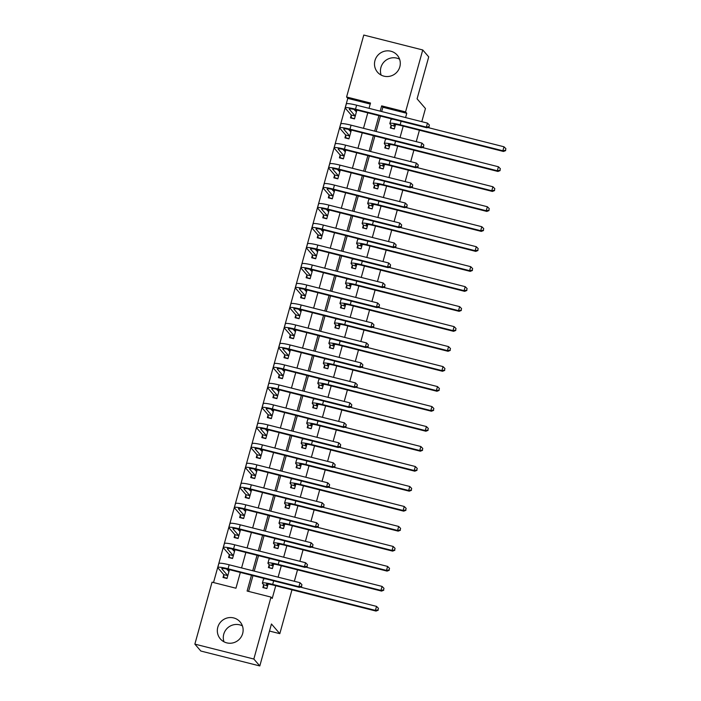 <?xml version="1.0" encoding="UTF-8"?>
<svg xmlns="http://www.w3.org/2000/svg" width="701" height="701" viewBox="0 0 701 701"><rect width="100%" height="100%" fill="white"/><g stroke="black" fill="none" stroke-linecap="round" stroke-linejoin="round"><path stroke-width="1.05" d="M381.16 75.103A13.039 12.723 139.2 0 1 399.579 59.191M399.824 66.832A13.039 12.723 139.2 0 1 377.524 72.212A13.039 12.723 139.2 0 1 384.639 51.199A13.039 12.723 139.2 0 1 399.824 66.832M224.005 641.809A13.039 12.723 139.2 0 1 242.423 625.897M242.66 633.538A13.039 12.723 139.2 0 1 220.359 638.918A13.039 12.723 139.2 0 1 227.475 617.905A13.039 12.723 139.2 0 1 242.66 633.538M291.975 589.813L279.813 633.669L271.453 623.986L259.808 665.95L200.836 651.036L194.86 644.123L212.044 582.172L235.948 588.218L240.329 572.428M370.224 104.055L347.784 98.377L213.516 582.549M347.784 98.377L346.592 96.992L363.775 35.05L422.747 49.964L405.572 111.915L381.659 105.869L380.196 111.152M223.75 574.873L223.023 577.475L227.01 578.483L229.446 569.676M229.288 554.885L228.561 557.497L232.548 558.504L234.993 549.698M234.826 534.907L234.108 537.509L238.095 538.517L240.531 529.719M240.373 514.92L239.646 517.531L243.633 518.538L246.077 509.732M245.911 494.941L245.192 497.544L249.17 498.56L251.615 489.754M251.457 474.954L250.73 477.565L254.717 478.573L257.162 469.766M256.995 454.975L256.277 457.587L260.255 458.594L262.7 449.788M262.542 434.988L261.815 437.599L265.802 438.607L268.238 429.801M268.08 415.01L267.353 417.621L271.34 418.628L273.784 409.822M273.618 395.031L272.899 397.633L276.886 398.641L279.322 389.835M279.164 375.044L278.437 377.655L282.424 378.663L284.869 369.856M284.702 355.065L283.984 357.668L287.971 358.675L290.407 349.869M290.249 335.078L289.522 337.689L293.509 338.697L295.953 329.891M295.787 315.1L295.068 317.702L299.047 318.71L301.491 309.903M301.334 295.112L300.606 297.723L304.593 298.731L307.029 289.925M306.872 275.134L306.144 277.736L310.131 278.744L312.576 269.938M312.409 255.146L311.691 257.758L315.678 258.765L318.114 249.959M317.956 235.168L317.229 237.77L321.216 238.778L323.66 229.981M323.494 215.181L322.775 217.792L326.762 218.8L329.198 209.993M329.041 195.202L328.313 197.805L332.3 198.812L334.745 190.015M334.579 175.215L333.86 177.826L337.838 178.834L340.283 170.028M340.125 155.236L339.398 157.848L343.385 158.855L345.821 150.049M345.663 135.249L344.936 137.86L348.923 138.868L351.367 130.062M351.201 115.271L350.482 117.882L354.469 118.89L356.905 110.083M251.484 575.258L247.111 591.039L271.015 597.094L272.216 598.47L275.756 585.712M278.122 577.177L281.294 565.733M283.66 557.19L286.832 545.746M289.206 537.211L292.378 525.768M294.744 517.224L297.916 505.78M300.291 497.246L303.463 485.802M305.829 477.258L309.001 465.815M311.375 457.28L314.547 445.836M316.913 437.293L320.085 425.849M322.451 417.314L325.623 405.87M327.998 397.327L331.17 385.892M333.536 377.348L336.708 365.904M339.082 357.361L342.254 345.926M344.62 337.383L347.792 325.939M350.167 317.395L353.339 305.96M355.705 297.417L358.877 285.973M361.243 277.438L364.424 265.994M366.789 257.451L369.962 246.007M372.327 237.473L375.499 226.029M377.874 217.485L381.046 206.041M383.412 197.507L386.584 186.063M388.959 177.519L392.131 166.076M394.497 157.541L397.669 146.097M400.034 137.554L403.215 126.11M405.581 117.575L406.764 113.299L382.851 107.244L381.668 111.529M380.424 116.024L376.13 131.508M374.877 136.012L370.584 151.495M369.339 155.99L365.046 171.473M363.793 175.977L359.499 191.461M358.255 195.956L353.961 211.439M352.708 215.943L348.415 231.418M347.17 235.922L342.877 251.405M341.632 255.909L337.339 271.383M336.086 275.887L331.792 291.371M330.548 295.875L326.254 311.349M325.001 315.853L320.707 331.336M319.463 335.84L315.17 351.315M313.917 355.819L309.623 371.302M308.379 375.797L304.085 391.281M302.841 395.785L298.547 411.268M297.294 415.763L293 431.246M291.756 435.75L287.463 451.234M286.21 455.729L281.916 471.212M280.672 475.716L276.378 491.199M275.125 495.695L270.831 511.178M269.587 515.682L265.293 531.156M264.049 535.66L259.756 551.144M258.503 555.648L254.209 571.122M252.965 575.626L248.583 591.416M263.594 584.949L262.875 587.561L266.862 588.568L268.106 584.082M269.14 564.971L268.413 567.573L272.4 568.581L273.644 564.095M274.678 544.984L273.96 547.595L277.946 548.603L279.191 544.116M280.225 525.005L279.497 527.608L283.484 528.615L284.729 524.129M285.763 505.018L285.044 507.629L289.022 508.637L290.267 504.15M291.309 485.039L290.582 487.642L294.569 488.65L295.813 484.163M296.847 465.052L296.12 467.663L300.107 468.671L301.351 464.185M302.385 445.074L301.667 447.676L305.654 448.684L306.898 444.197M307.932 425.086L307.204 427.698L311.191 428.705L312.436 424.219M313.47 405.108L312.751 407.71L316.738 408.718L317.982 404.232M319.016 385.121L318.289 387.732L322.276 388.74L323.52 384.253M324.554 365.142L323.836 367.745L327.814 368.752L329.058 364.266M330.101 345.155L329.374 347.766L333.361 348.774L334.605 344.287M335.639 325.176L334.912 327.788L338.898 328.795L340.143 324.3M341.177 305.189L340.458 307.8L344.445 308.808L345.689 304.322M346.723 285.211L345.996 287.822L349.983 288.83L351.227 284.343M352.261 265.232L351.543 267.835L355.53 268.842L356.774 264.356M357.808 245.245L357.081 247.856L361.068 248.864L362.312 244.377M363.346 225.266L362.627 227.869L366.605 228.876L367.85 224.39M368.892 205.279L368.165 207.89L372.152 208.898L373.396 204.412M374.43 185.301L373.703 187.903L377.69 188.911L378.934 184.424M379.968 165.313L379.25 167.925L383.237 168.932L384.481 164.446M385.515 145.335L384.788 147.937L388.775 148.945L390.019 144.459M391.053 125.348L390.334 127.959L394.321 128.966L395.566 124.48M422.747 49.964L428.723 56.877L417.086 98.841L425.446 108.524L421.8 121.676M419.426 130.22L416.254 141.655M413.888 150.198L410.716 161.642M408.35 170.185L405.169 181.62M402.803 190.164L399.631 201.608M397.265 210.142L394.093 221.586M391.719 230.13L388.547 241.573M386.181 250.108L383.009 261.552M380.634 270.095L377.462 281.539M375.096 290.074L371.924 301.518M369.558 310.061L366.378 321.505M364.012 330.04L360.84 341.483M358.474 350.027L355.302 361.471M352.927 370.005L349.755 381.449M347.389 389.993L344.217 401.428M341.843 409.971L338.671 421.415M336.305 429.958L333.133 441.393M330.767 449.937L327.586 461.381M325.22 469.924L322.048 481.359M319.682 489.903L316.51 501.346M314.136 509.881L310.964 521.325M308.598 529.868L305.426 541.312M303.051 549.847L299.879 561.291M297.513 569.834L294.341 581.278M269.491 631.058L279.813 633.669M259.808 665.95L253.841 659.036L194.86 644.123M406.764 113.299L405.572 111.915M271.015 597.094L253.841 659.036M378.943 115.656L374.649 131.14M373.405 135.635L369.112 151.118M367.859 155.622L363.574 171.097M362.321 175.601L358.027 191.084M356.783 195.588L352.489 211.062M351.236 215.566L346.942 231.05M345.698 235.554L341.405 251.028M340.151 255.532L335.858 271.015M334.614 275.519L330.32 290.994M329.067 295.498L324.782 310.981M323.529 315.476L319.235 330.96M317.991 335.464L313.697 350.947M312.444 355.442L308.151 370.925M306.907 375.429L302.613 390.913M301.36 395.408L297.066 410.891M295.822 415.395L291.528 430.878M290.275 435.374L285.99 450.857M284.737 455.361L280.444 470.844M279.2 475.339L274.906 490.823M273.653 495.327L269.359 510.801M268.115 515.305L263.821 530.788M262.568 535.292L258.275 550.767M257.03 555.271L252.737 570.754M369.033 108.331L370.505 103.047L346.592 96.992M241.582 567.933L245.867 552.449M247.12 547.945L251.414 532.471M252.658 527.967L256.952 512.484M258.205 507.98L262.498 492.505M263.742 488.001L268.036 472.518M269.289 468.014L273.583 452.539M274.827 448.035L279.121 432.552M280.374 428.057L284.659 412.574M285.912 408.07L290.205 392.586M291.45 388.091L295.743 372.608M296.996 368.104L301.29 352.621M302.534 348.125L306.828 332.642M308.081 328.138L312.374 312.655M313.619 308.16L317.912 292.676M319.165 288.172L323.45 272.689M324.703 268.194L328.997 252.71M330.241 248.207L334.535 232.732M335.788 228.228L340.081 212.745M341.326 208.241L345.619 192.766M346.872 188.262L351.166 172.779M352.41 168.275L356.704 152.8M357.957 148.297L362.251 132.813M363.495 128.309L367.788 112.835M382.851 107.244L381.659 105.869M227.299 569.755L226.651 569.01M354.759 110.153L354.11 109.409M349.212 130.141L348.572 129.396M343.674 150.119L343.026 149.374M338.127 170.106L337.488 169.353M332.589 190.085L331.941 189.34M327.052 210.072L326.403 209.319M321.505 230.051L320.856 229.306M315.967 250.038L315.319 249.284M310.42 270.016L309.781 269.272M304.882 289.995L304.234 289.25M299.336 309.982L298.696 309.237M293.798 329.961L293.149 329.216M288.26 349.948L287.612 349.203M282.713 369.926L282.065 369.182M277.175 389.914L276.527 389.169M271.629 409.892L270.989 409.147M266.091 429.879L265.442 429.135M260.544 449.858L259.905 449.113M255.006 469.845L254.358 469.092M249.468 489.824L248.82 489.079M243.922 509.811L243.273 509.057M238.384 529.79L237.735 529.045M232.837 549.777L232.197 549.023M264.04 587.85L266.923 588.332M267.563 585.685L266.503 584.45A8.359 1.034 15.5 0 1 266.415 584.24A8.359 1.034 15.5 0 1 273.276 585.09L376.008 611.07L375.412 610.378L272.68 584.397A12.539 1.542 -164.5 0 0 262.384 583.118A12.539 1.542 -164.5 0 0 262.516 583.442L263.576 584.678L267.58 585.957M263.769 587.534L263.576 584.678M377.997 609.914L378.444 608.31L377.997 609.914L375.412 610.378L376.525 606.383L300.265 587.096M265.732 578.86A12.539 1.542 -164.5 0 0 263.497 579.122L262.384 583.118M376.525 606.383L378.444 608.31M378.233 610.185L376.008 611.07M229.288 570.263L227.194 569.729M227.071 578.255L223.917 577.458L223.733 574.601L227.711 575.609L221.875 568.844A8.359 1.034 15.5 0 1 221.788 568.625A8.359 1.034 15.5 0 1 228.649 569.475L299.502 587.394L298.906 586.711L228.053 568.783A12.539 1.542 -164.5 0 0 217.757 567.512A12.539 1.542 -164.5 0 0 217.888 567.836L223.733 574.601M228.947 571.499L226.554 568.984M301.491 586.238L301.929 584.643L301.491 586.238L298.906 586.711L300.01 582.706L229.157 564.787A12.539 1.542 -164.5 0 0 218.87 563.516L217.757 567.512M300.01 582.706L301.929 584.643M301.728 586.518L299.502 587.394M269.587 567.871L272.47 568.345M273.11 565.707L272.041 564.471A8.359 1.034 15.5 0 1 271.962 564.252A8.359 1.034 15.5 0 1 278.814 565.102L381.554 591.092L380.958 590.4L278.218 564.41A12.539 1.542 -164.5 0 0 267.931 563.14A12.539 1.542 -164.5 0 0 268.054 563.464L269.123 564.699L273.127 565.979M269.307 567.547L269.123 564.699M383.543 589.927L383.982 588.332L383.543 589.927L380.958 590.4L382.063 586.404L305.802 567.118M271.278 558.872A12.539 1.542 -164.5 0 0 269.035 559.144L267.931 563.14M382.063 586.404L383.982 588.332M383.78 590.207L381.554 591.092M275.125 547.884L278.008 548.366M278.647 545.72L277.587 544.493A8.359 1.034 15.5 0 1 277.5 544.274A8.359 1.034 15.5 0 1 284.361 545.124L387.092 571.105L386.496 570.412L283.765 544.432A12.539 1.542 -164.5 0 0 273.469 543.152A12.539 1.542 -164.5 0 0 273.6 543.485L274.661 544.712L278.665 545.991M274.845 547.569L274.661 544.712M389.081 569.948L389.528 568.345L389.081 569.948L386.496 570.412L387.609 566.417L311.349 547.13M276.816 538.894A12.539 1.542 -164.5 0 0 274.582 539.157L273.469 543.152M387.609 566.417L389.528 568.345M389.318 570.22L387.092 571.105M280.663 527.906L283.546 528.388M284.185 525.741L283.125 524.506A8.359 1.034 15.5 0 1 283.038 524.287A8.359 1.034 15.5 0 1 289.899 525.137L392.639 551.126L392.043 550.434L289.303 524.444A12.539 1.542 -164.5 0 0 279.016 523.174A12.539 1.542 -164.5 0 0 279.138 523.498L280.207 524.734L284.203 526.013M280.391 527.581L280.207 524.734M394.619 549.961L395.066 548.366L394.619 549.961L392.043 550.434L393.147 546.438L316.887 527.152M282.363 518.906A12.539 1.542 -164.5 0 0 280.12 519.178L279.016 523.174M393.147 546.438L395.066 548.366M394.865 550.241L392.639 551.126M234.835 550.276L232.741 549.75M232.618 558.268L229.455 557.47L229.271 554.614L233.258 555.621L227.413 548.865A8.359 1.034 15.5 0 1 227.326 548.646A8.359 1.034 15.5 0 1 234.187 549.496L305.04 567.416L304.444 566.723L233.591 548.804A12.539 1.542 -164.5 0 0 223.304 547.525A12.539 1.542 -164.5 0 0 223.426 547.858L229.271 554.614M234.485 551.521L232.101 549.006M307.029 566.259L307.476 564.655L307.029 566.259L304.444 566.723L305.557 562.728L234.704 544.808A12.539 1.542 -164.5 0 0 224.408 543.529L223.304 547.525M305.557 562.728L307.476 564.655M307.266 566.531L305.04 567.416M240.373 530.298L238.279 529.763M238.156 538.289L234.993 537.492L234.809 534.635L238.796 535.643L232.951 528.878A8.359 1.034 15.5 0 1 232.872 528.659A8.359 1.034 15.5 0 1 239.733 529.509L310.587 547.437L309.991 546.745L239.137 528.817A12.539 1.542 -164.5 0 0 228.841 527.546A12.539 1.542 -164.5 0 0 228.973 527.871L234.809 534.635M240.031 531.533L237.639 529.027M312.576 546.272L313.014 544.677L312.576 546.272L309.991 546.745L311.095 542.749L240.241 524.821A12.539 1.542 -164.5 0 0 229.954 523.551L228.841 527.546M311.095 542.749L313.014 544.677M312.812 546.552L310.587 547.437M245.911 510.31L243.825 509.785M243.694 518.302L240.539 517.504L240.355 514.648L244.342 515.656L238.498 508.9A8.359 1.034 15.5 0 1 238.41 508.681A8.359 1.034 15.5 0 1 245.271 509.531L316.125 527.45L315.529 526.758L244.675 508.838A12.539 1.542 -164.5 0 0 234.388 507.559A12.539 1.542 -164.5 0 0 234.511 507.892L240.355 514.648M245.569 511.555L243.186 509.04M318.114 526.293L318.561 524.69L318.114 526.293L315.529 526.758L316.642 522.762L245.779 504.843A12.539 1.542 -164.5 0 0 235.492 503.563L234.388 507.559M316.642 522.762L318.561 524.69M318.35 526.565L316.125 527.45M286.21 507.918L289.092 508.4M289.732 505.754L288.663 504.527A8.359 1.034 15.5 0 1 288.584 504.308A8.359 1.034 15.5 0 1 295.445 505.158L398.177 531.139L397.581 530.447L294.849 504.466A12.539 1.542 -164.5 0 0 284.553 503.187A12.539 1.542 -164.5 0 0 284.685 503.52L285.745 504.746L289.75 506.026M285.929 507.603L285.745 504.746M400.166 529.982L400.604 528.388L400.166 529.982L397.581 530.447L398.694 526.451L322.434 507.165M287.901 498.928A12.539 1.542 -164.5 0 0 285.666 499.191L284.553 503.187M398.694 526.451L400.604 528.388M400.402 530.263L398.177 531.139M251.457 490.332L249.363 489.797M249.241 498.323L246.077 497.526L245.893 494.669L249.88 495.677L244.036 488.912A8.359 1.034 15.5 0 1 243.957 488.693A8.359 1.034 15.5 0 1 250.818 489.543L321.671 507.471L321.076 506.779L250.213 488.86A12.539 1.542 -164.5 0 0 239.926 487.581A12.539 1.542 -164.5 0 0 240.057 487.905L245.893 494.669M251.116 491.567L248.724 489.061M323.652 506.306L324.099 504.711L323.652 506.306L321.076 506.779L322.18 502.783L251.326 484.855A12.539 1.542 -164.5 0 0 241.039 483.585L239.926 487.581M322.18 502.783L324.099 504.711M323.897 506.586L321.671 507.471M291.747 487.94L294.63 488.422M295.27 485.775L294.21 484.54A8.359 1.034 15.5 0 1 294.122 484.321A8.359 1.034 15.5 0 1 300.983 485.171L403.723 511.16L403.119 510.468L300.387 484.479A12.539 1.542 -164.5 0 0 290.1 483.208A12.539 1.542 -164.5 0 0 290.223 483.532L291.292 484.768L295.287 486.047M291.476 487.616L291.292 484.768M405.704 509.995L406.151 508.4L405.704 509.995L403.119 510.468L404.232 506.472L327.972 487.186M293.447 478.941A12.539 1.542 -164.5 0 0 291.204 479.212L290.1 483.208M404.232 506.472L406.151 508.4M405.949 510.275L403.723 511.16M256.995 470.345L254.91 469.819M254.778 478.336L251.624 477.539L251.44 474.682L255.418 475.699L249.582 468.934A8.359 1.034 15.5 0 1 249.495 468.715A8.359 1.034 15.5 0 1 256.356 469.565L327.209 487.484L326.613 486.792L255.76 468.873A12.539 1.542 -164.5 0 0 245.473 467.593A12.539 1.542 -164.5 0 0 245.595 467.926L251.44 474.682M256.654 471.589L254.261 469.074M329.198 486.328L329.636 484.724L329.198 486.328L326.613 486.792L327.717 482.796L256.864 464.877A12.539 1.542 -164.5 0 0 246.577 463.598L245.473 467.593M327.717 482.796L329.636 484.724M329.435 486.599L327.209 487.484M297.294 467.953L300.177 468.434M300.817 465.788L299.748 464.561A8.359 1.034 15.5 0 1 299.669 464.342A8.359 1.034 15.5 0 1 306.53 465.192L409.261 491.173L408.665 490.481L305.925 464.5A12.539 1.542 -164.5 0 0 295.638 463.221A12.539 1.542 -164.5 0 0 295.769 463.554L296.83 464.781L300.834 466.06M297.014 467.637L296.83 464.781M411.25 490.017L411.689 488.422L411.25 490.017L408.665 490.481L409.77 486.485L333.518 467.199M298.985 458.962A12.539 1.542 -164.5 0 0 296.751 459.225L295.638 463.221M409.77 486.485L411.689 488.422M411.487 490.297L409.261 491.173M262.542 450.366L260.448 449.832M260.325 458.358L257.162 457.56L256.978 454.704L260.965 455.711L255.12 448.947A8.359 1.034 15.5 0 1 255.041 448.728A8.359 1.034 15.5 0 1 261.894 449.578L332.756 467.506L332.151 466.813L261.298 448.894A12.539 1.542 -164.5 0 0 251.011 447.615A12.539 1.542 -164.5 0 0 251.133 447.939L256.978 454.704M262.192 451.61L259.808 449.096M334.736 466.34L335.183 464.745L334.736 466.34L332.151 466.813L333.264 462.818L262.411 444.898A12.539 1.542 -164.5 0 0 252.115 443.619L251.011 447.615M333.264 462.818L335.183 464.745M334.982 466.621L332.756 467.506M302.832 447.974L305.715 448.456M306.355 445.81L305.294 444.574A8.359 1.034 15.5 0 1 305.207 444.355A8.359 1.034 15.5 0 1 312.068 445.205L414.799 471.195L414.203 470.502L311.472 444.522A12.539 1.542 -164.5 0 0 301.185 443.242A12.539 1.542 -164.5 0 0 301.307 443.567L302.368 444.802L306.372 446.081M302.56 447.65L302.368 444.802M416.788 470.038L417.235 468.434L416.788 470.038L414.203 470.502L415.316 466.507L339.056 447.22M304.523 438.984A12.539 1.542 -164.5 0 0 302.289 439.247L301.185 443.242M415.316 466.507L417.235 468.434M417.025 470.31L414.799 471.195M268.08 430.379L265.986 429.853M265.863 438.37L262.709 437.573L262.524 434.725L266.503 435.733L260.667 428.968A8.359 1.034 15.5 0 1 260.579 428.749A8.359 1.034 15.5 0 1 267.44 429.599L338.294 447.518L337.698 446.826L266.844 428.907A12.539 1.542 -164.5 0 0 256.548 427.628A12.539 1.542 -164.5 0 0 256.68 427.96L262.524 434.725M267.738 431.623L265.346 429.108M340.283 446.362L340.721 444.758L340.283 446.362L337.698 446.826L338.802 442.83L267.948 424.911A12.539 1.542 -164.5 0 0 257.661 423.632L256.548 427.628M338.802 442.83L340.721 444.758M340.52 446.633L338.294 447.518M308.379 427.996L311.262 428.469M311.901 425.822L310.832 424.596A8.359 1.034 15.5 0 1 310.753 424.377A8.359 1.034 15.5 0 1 317.606 425.227L420.346 451.207L419.75 450.515L317.01 424.534A12.539 1.542 -164.5 0 0 306.723 423.255A12.539 1.542 -164.5 0 0 306.845 423.588L307.914 424.815L311.919 426.094M308.098 427.671L307.914 424.815M422.335 450.051L422.773 448.456L422.335 450.051L419.75 450.515L420.854 446.519L344.594 427.233M310.07 418.996A12.539 1.542 -164.5 0 0 307.827 419.259L306.723 423.255M420.854 446.519L422.773 448.456M422.572 450.331L420.346 451.207M273.627 410.4L271.532 409.866M271.41 418.392L268.246 417.594L268.062 414.738L272.049 415.746L266.205 408.981A8.359 1.034 15.5 0 1 266.117 408.762A8.359 1.034 15.5 0 1 272.978 409.621L343.832 427.54L343.236 426.848L272.382 408.928A12.539 1.542 -164.5 0 0 262.095 407.649A12.539 1.542 -164.5 0 0 262.218 407.973L268.062 414.738M273.276 411.645L270.893 409.13M345.821 426.374L346.268 424.78L345.821 426.374L343.236 426.848L344.349 422.852L273.495 404.933A12.539 1.542 -164.5 0 0 263.199 403.653L262.095 407.649M344.349 422.852L346.268 424.78M346.057 426.655L343.832 427.54M313.917 408.008L316.799 408.49M317.439 405.844L316.379 404.608A8.359 1.034 15.5 0 1 316.291 404.389A8.359 1.034 15.5 0 1 323.152 405.248L425.884 431.229L425.288 430.537L322.556 404.556A12.539 1.542 -164.5 0 0 312.26 403.277A12.539 1.542 -164.5 0 0 312.392 403.601L313.452 404.836L317.457 406.116M313.636 407.693L313.452 404.836M427.873 430.072L428.32 428.469L427.873 430.072L425.288 430.537L426.401 426.541L350.141 407.255M315.608 399.018A12.539 1.542 -164.5 0 0 313.373 399.281L312.26 403.277M426.401 426.541L428.32 428.469M428.109 430.344L425.884 431.229M279.164 390.413L277.07 389.887M276.948 398.405L273.784 397.607L273.6 394.759L277.587 395.767L271.743 389.002A8.359 1.034 15.5 0 1 271.664 388.783A8.359 1.034 15.5 0 1 278.525 389.633L349.378 407.553L348.783 406.86L277.929 388.941A12.539 1.542 -164.5 0 0 267.633 387.671A12.539 1.542 -164.5 0 0 267.764 387.995L273.6 394.759M278.823 391.657L276.431 389.143M351.367 406.396L351.806 404.801L351.367 406.396L348.783 406.86L349.887 402.865L279.033 384.945A12.539 1.542 -164.5 0 0 268.746 383.666L267.633 387.671M349.887 402.865L351.806 404.801M351.604 406.676L349.378 407.553M319.454 388.03L322.337 388.503M322.977 385.857L321.917 384.63A8.359 1.034 15.5 0 1 321.829 384.411A8.359 1.034 15.5 0 1 328.69 385.261L431.43 411.242L430.835 410.558L328.094 384.569A12.539 1.542 -164.5 0 0 317.807 383.289A12.539 1.542 -164.5 0 0 317.93 383.622L318.999 384.849L323.003 386.128M319.183 387.706L318.999 384.849M433.411 410.085L433.858 408.49L433.411 410.085L430.835 410.558L431.939 406.554L355.679 387.267M321.154 379.031A12.539 1.542 -164.5 0 0 318.911 379.294L317.807 383.289M431.939 406.554L433.858 408.49M433.656 410.365L431.43 411.242M284.702 370.435L282.617 369.9M282.485 378.426L279.331 377.629L279.147 374.772L283.134 375.78L277.289 369.015A8.359 1.034 15.5 0 1 277.202 368.796A8.359 1.034 15.5 0 1 284.063 369.655L354.916 387.574L354.32 386.882L283.467 368.963A12.539 1.542 -164.5 0 0 273.18 367.683A12.539 1.542 -164.5 0 0 273.302 368.007L279.147 374.772M284.361 371.679L281.977 369.164M356.905 386.417L357.352 384.814L356.905 386.417L354.32 386.882L355.433 382.886L284.571 364.967A12.539 1.542 -164.5 0 0 274.284 363.688L273.18 367.683M355.433 382.886L357.352 384.814M357.142 386.689L354.916 387.574M325.001 368.043L327.884 368.524M328.524 365.878L327.455 364.643A8.359 1.034 15.5 0 1 327.376 364.424A8.359 1.034 15.5 0 1 334.237 365.282L436.968 391.263L436.373 390.571L333.641 364.59A12.539 1.542 -164.5 0 0 323.345 363.311A12.539 1.542 -164.5 0 0 323.476 363.635L324.537 364.87L328.541 366.15M324.721 367.727L324.537 364.87M438.957 390.106L439.404 388.503L438.957 390.106L436.373 390.571L437.485 386.575L361.225 367.289M326.692 359.052A12.539 1.542 -164.5 0 0 324.458 359.315L323.345 363.311M437.485 386.575L439.404 388.503M439.194 390.378L436.968 391.263M290.249 350.447L288.155 349.922M288.032 358.448L284.869 357.641L284.685 354.794L288.672 355.801L282.827 349.037A8.359 1.034 15.5 0 1 282.748 348.818A8.359 1.034 15.5 0 1 289.609 349.668L360.463 367.587L359.867 366.895L289.005 348.975A12.539 1.542 -164.5 0 0 278.718 347.705A12.539 1.542 -164.5 0 0 278.849 348.029L284.685 354.794M289.907 351.692L287.515 349.177M362.443 366.43L362.89 364.835L362.443 366.43L359.867 366.895L360.971 362.899L290.118 344.98A12.539 1.542 -164.5 0 0 279.83 343.7L278.718 347.705M360.971 362.899L362.89 364.835M362.689 366.711L360.463 367.587M330.539 348.064L333.422 348.537M334.062 345.891L333.001 344.664A8.359 1.034 15.5 0 1 332.914 344.445A8.359 1.034 15.5 0 1 339.775 345.295L442.515 371.276L441.91 370.592L339.179 344.603A12.539 1.542 -164.5 0 0 328.892 343.332A12.539 1.542 -164.5 0 0 329.014 343.656L330.083 344.883L334.079 346.163M330.267 347.74L330.083 344.883M444.495 370.119L444.942 368.524L444.495 370.119L441.91 370.592L443.023 366.588L366.763 347.302M332.239 339.065A12.539 1.542 -164.5 0 0 329.996 339.328L328.892 343.332M443.023 366.588L444.942 368.524M444.741 370.4L442.515 371.276M295.787 330.469L293.701 329.943M293.57 338.46L290.416 337.663L290.232 334.806L294.21 335.814L288.374 329.049A8.359 1.034 15.5 0 1 288.286 328.839A8.359 1.034 15.5 0 1 295.147 329.689L366.001 347.608L365.405 346.916L294.551 328.997A12.539 1.542 -164.5 0 0 284.264 327.717A12.539 1.542 -164.5 0 0 284.387 328.042L290.232 334.806M295.445 331.713L293.053 329.198M367.99 346.452L368.428 344.848L367.99 346.452L365.405 346.916L366.518 342.92L295.656 325.001A12.539 1.542 -164.5 0 0 285.368 323.722L284.264 327.717M366.518 342.92L368.428 344.848M368.227 346.723L366.001 347.608M336.086 328.077L338.969 328.559M339.608 325.912L338.539 324.677A8.359 1.034 15.5 0 1 338.46 324.467A8.359 1.034 15.5 0 1 345.321 325.317L448.053 351.297L447.457 350.605L344.717 324.624A12.539 1.542 -164.5 0 0 334.43 323.345A12.539 1.542 -164.5 0 0 334.561 323.669L335.621 324.905L339.626 326.184M335.805 327.761L335.621 324.905M450.042 350.141L450.48 348.537L450.042 350.141L447.457 350.605L448.561 346.609L372.31 327.323M337.777 319.086A12.539 1.542 -164.5 0 0 335.542 319.349L334.43 323.345M448.561 346.609L450.48 348.537M450.279 350.412L448.053 351.297M301.334 310.482L299.239 309.956M299.117 318.482L295.953 317.676L295.769 314.828L299.756 315.836L293.912 309.071A8.359 1.034 15.5 0 1 293.833 308.852A8.359 1.034 15.5 0 1 300.685 309.702L371.548 327.621L370.943 326.929L300.089 309.01A12.539 1.542 -164.5 0 0 289.802 307.739A12.539 1.542 -164.5 0 0 289.925 308.063L295.769 314.828M300.983 311.726L298.6 309.211M373.528 326.464L373.975 324.87L373.528 326.464L370.943 326.929L372.056 322.933L301.202 305.014A12.539 1.542 -164.5 0 0 290.906 303.743L289.802 307.739M372.056 322.933L373.975 324.87M373.773 326.745L371.548 327.621M341.624 308.098L344.506 308.571M345.146 305.934L344.086 304.698A8.359 1.034 15.5 0 1 343.998 304.479A8.359 1.034 15.5 0 1 350.859 305.329L453.591 331.319L452.995 330.627L350.263 304.637A12.539 1.542 -164.5 0 0 339.976 303.367A12.539 1.542 -164.5 0 0 340.099 303.691L341.159 304.926L345.164 306.197M341.352 307.774L341.159 304.926M455.58 330.153L456.027 328.559L455.58 330.153L452.995 330.627L454.108 326.631L377.848 307.336M343.315 299.099A12.539 1.542 -164.5 0 0 341.08 299.371L339.976 303.367M454.108 326.631L456.027 328.559M455.816 330.434L453.591 331.319M306.872 290.503L304.777 289.977M304.655 298.495L301.5 297.697L301.316 294.841L305.294 295.848L299.458 289.084A8.359 1.034 15.5 0 1 299.371 288.873A8.359 1.034 15.5 0 1 306.232 289.723L377.085 307.643L376.49 306.95L305.636 289.031A12.539 1.542 -164.5 0 0 295.34 287.752A12.539 1.542 -164.5 0 0 295.471 288.076L301.316 294.841M306.53 291.747L304.138 289.233M379.075 306.486L379.513 304.882L379.075 306.486L376.49 306.95L377.594 302.955L306.74 285.035A12.539 1.542 -164.5 0 0 296.453 283.756L295.34 287.752M377.594 302.955L379.513 304.882M379.311 306.758L377.085 307.643M347.17 288.111L350.053 288.593M350.693 285.947L349.624 284.711A8.359 1.034 15.5 0 1 349.545 284.501A8.359 1.034 15.5 0 1 356.397 285.351L459.137 311.332L458.542 310.639L355.801 284.659A12.539 1.542 -164.5 0 0 345.514 283.379A12.539 1.542 -164.5 0 0 345.637 283.703L346.706 284.939L350.71 286.218M346.89 287.796L346.706 284.939M461.127 310.175L461.565 308.571L461.127 310.175L458.542 310.639L459.646 306.644L383.386 287.357M348.861 279.121A12.539 1.542 -164.5 0 0 346.618 279.384L345.514 283.379M459.646 306.644L461.565 308.571M461.363 310.447L459.137 311.332M312.418 270.516L310.324 269.99M310.201 278.516L307.038 277.71L306.854 274.862L310.841 275.87L304.996 269.105A8.359 1.034 15.5 0 1 304.909 268.886A8.359 1.034 15.5 0 1 311.77 269.736L382.623 287.655L382.027 286.972L311.174 269.044A12.539 1.542 -164.5 0 0 300.887 267.773A12.539 1.542 -164.5 0 0 301.009 268.097L306.854 274.862M312.068 271.76L309.684 269.245M384.612 286.499L385.059 284.904L384.612 286.499L382.027 286.972L383.14 282.967L312.287 265.048A12.539 1.542 -164.5 0 0 301.991 263.778L300.887 267.773M383.14 282.967L385.059 284.904M384.849 286.779L382.623 287.655M352.708 268.132L355.591 268.606M356.231 265.968L355.17 264.733A8.359 1.034 15.5 0 1 355.083 264.514A8.359 1.034 15.5 0 1 361.944 265.364L464.675 291.353L464.08 290.661L361.348 264.671A12.539 1.542 -164.5 0 0 351.052 263.401A12.539 1.542 -164.5 0 0 351.183 263.725L352.244 264.96L356.248 266.24M352.428 267.808L352.244 264.96M466.664 290.188L467.111 288.593L466.664 290.188L464.08 290.661L465.192 286.665L388.932 267.37M354.399 259.133A12.539 1.542 -164.5 0 0 352.165 259.405L351.052 263.401M465.192 286.665L467.111 288.593M466.901 290.468L464.675 291.353M317.956 250.537L315.862 250.012M315.739 258.529L312.576 257.731L312.392 254.875L316.379 255.883L310.534 249.127A8.359 1.034 15.5 0 1 310.455 248.908A8.359 1.034 15.5 0 1 317.316 249.758L388.17 267.677L387.574 266.985L316.721 249.065A12.539 1.542 -164.5 0 0 306.425 247.786A12.539 1.542 -164.5 0 0 306.556 248.119L312.392 254.875M317.614 251.782L315.222 249.267M390.159 266.52L390.597 264.917L390.159 266.52L387.574 266.985L388.678 262.989L317.825 245.07A12.539 1.542 -164.5 0 0 307.537 243.79L306.425 247.786M388.678 262.989L390.597 264.917M390.396 266.792L388.17 267.677M358.246 248.145L361.129 248.627M361.777 245.981L360.708 244.754A8.359 1.034 15.5 0 1 360.621 244.535A8.359 1.034 15.5 0 1 367.482 245.385L470.222 271.366L469.626 270.674L366.886 244.693A12.539 1.542 -164.5 0 0 356.599 243.413A12.539 1.542 -164.5 0 0 356.721 243.738L357.79 244.973L361.795 246.253M357.974 247.83L357.79 244.973M472.202 270.209L472.649 268.606L472.202 270.209L469.626 270.674L470.73 266.678L394.47 247.392M359.946 239.155A12.539 1.542 -164.5 0 0 357.703 239.418L356.599 243.413M470.73 266.678L472.649 268.606M472.448 270.481L470.222 271.366M323.494 230.559L321.409 230.024M321.277 238.55L318.123 237.753L317.939 234.896L321.925 235.904L316.081 229.139A8.359 1.034 15.5 0 1 315.993 228.92A8.359 1.034 15.5 0 1 322.854 229.77L393.708 247.69L393.112 247.006L322.258 229.078A12.539 1.542 -164.5 0 0 311.971 227.807A12.539 1.542 -164.5 0 0 312.094 228.132L317.939 234.896M323.152 231.794L320.769 229.288M395.697 246.533L396.144 244.938L395.697 246.533L393.112 247.006L394.225 243.01L323.371 225.082A12.539 1.542 -164.5 0 0 313.075 223.812L311.971 227.807M394.225 243.01L396.144 244.938M395.934 246.813L393.708 247.69M363.793 228.167L366.676 228.649M367.315 226.002L366.246 224.767A8.359 1.034 15.5 0 1 366.167 224.548A8.359 1.034 15.5 0 1 373.028 225.398L475.76 251.387L475.164 250.695L372.433 224.706A12.539 1.542 -164.5 0 0 362.137 223.435A12.539 1.542 -164.5 0 0 362.268 223.759L363.328 224.995L367.333 226.274M363.512 227.843L363.328 224.995M477.749 250.222L478.196 248.627L477.749 250.222L475.164 250.695L476.277 246.699L400.017 227.413M365.484 219.168A12.539 1.542 -164.5 0 0 363.249 219.439L362.137 223.435M476.277 246.699L478.196 248.627M477.986 250.502L475.76 251.387M329.041 210.572L326.946 210.046M326.824 218.563L323.66 217.766L323.476 214.909L327.463 215.917L321.619 209.161A8.359 1.034 15.5 0 1 321.54 208.942A8.359 1.034 15.5 0 1 328.401 209.792L399.255 227.711L398.659 227.019L327.796 209.1A12.539 1.542 -164.5 0 0 317.509 207.82A12.539 1.542 -164.5 0 0 317.641 208.153L323.476 214.909M328.699 211.816L326.307 209.301M401.235 226.554L401.682 224.951L401.235 226.554L398.659 227.019L399.763 223.023L328.909 205.104A12.539 1.542 -164.5 0 0 318.622 203.825L317.509 207.82M399.763 223.023L401.682 224.951M401.48 226.826L399.255 227.711M369.331 208.179L372.213 208.661M372.853 206.015L371.793 204.788A8.359 1.034 15.5 0 1 371.705 204.569A8.359 1.034 15.5 0 1 378.566 205.419L481.307 231.4L480.702 230.708L377.97 204.727A12.539 1.542 -164.5 0 0 367.683 203.448A12.539 1.542 -164.5 0 0 367.806 203.781L368.875 205.007L372.871 206.287M369.059 207.864L368.875 205.007M483.287 230.243L483.734 228.649L483.287 230.243L480.702 230.708L481.815 226.712L405.555 207.426M371.031 199.189A12.539 1.542 -164.5 0 0 368.787 199.452L367.683 203.448M481.815 226.712L483.734 228.649M483.532 230.524L481.307 231.4M334.579 190.593L332.493 190.059M332.362 198.585L329.207 197.787L329.023 194.931L333.001 195.938L327.165 189.174A8.359 1.034 15.5 0 1 327.078 188.955A8.359 1.034 15.5 0 1 333.939 189.805L404.792 207.733L404.197 207.04L333.343 189.121A12.539 1.542 -164.5 0 0 323.056 187.842A12.539 1.542 -164.5 0 0 323.179 188.166L329.023 194.931M334.237 191.829L331.845 189.323M406.782 206.567L407.228 204.972L406.782 206.567L404.197 207.04L405.309 203.045L334.447 185.117A12.539 1.542 -164.5 0 0 324.16 183.846L323.056 187.842M405.309 203.045L407.228 204.972M407.018 206.848L404.792 207.733M374.877 188.201L377.76 188.683M378.4 186.037L377.331 184.801A8.359 1.034 15.5 0 1 377.252 184.582A8.359 1.034 15.5 0 1 384.113 185.432L486.844 211.422L486.249 210.729L383.508 184.74A12.539 1.542 -164.5 0 0 373.221 183.469A12.539 1.542 -164.5 0 0 373.353 183.793L374.413 185.029L378.417 186.308M374.597 187.877L374.413 185.029M488.834 210.256L489.272 208.661L488.834 210.256L486.249 210.729L487.353 206.734L411.101 187.447M376.568 179.202A12.539 1.542 -164.5 0 0 374.334 179.474L373.221 183.469M487.353 206.734L489.272 208.661M489.07 210.537L486.844 211.422M340.125 170.606L338.031 170.08M337.908 178.597L334.745 177.8L334.561 174.943L338.548 175.951L332.703 169.195A8.359 1.034 15.5 0 1 332.625 168.976A8.359 1.034 15.5 0 1 339.477 169.826L410.339 187.745L409.735 187.053L338.881 169.134A12.539 1.542 -164.5 0 0 328.594 167.854A12.539 1.542 -164.5 0 0 328.716 168.187L334.561 174.943M339.775 171.85L337.391 169.335M412.319 186.589L412.766 184.985L412.319 186.589L409.735 187.053L410.847 183.057L339.994 165.138A12.539 1.542 -164.5 0 0 329.698 163.859L328.594 167.854M410.847 183.057L412.766 184.985M412.565 186.86L410.339 187.745M380.415 168.214L383.298 168.696M383.938 166.049L382.877 164.823A8.359 1.034 15.5 0 1 382.79 164.604A8.359 1.034 15.5 0 1 389.651 165.454L492.382 191.434L491.787 190.742L389.055 164.761A12.539 1.542 -164.5 0 0 378.768 163.482A12.539 1.542 -164.5 0 0 378.89 163.815L379.951 165.042L383.955 166.321M380.144 167.898L379.951 165.042M494.371 190.278L494.818 188.683L494.371 190.278L491.787 190.742L492.899 186.746L416.639 167.46M382.106 159.223A12.539 1.542 -164.5 0 0 379.872 159.486L378.768 163.482M492.899 186.746L494.818 188.683M494.608 190.558L492.382 191.434M345.663 150.627L343.569 150.093M343.446 158.619L340.292 157.821L340.108 154.965L344.086 155.972L338.25 149.208A8.359 1.034 15.5 0 1 338.162 148.989A8.359 1.034 15.5 0 1 345.023 149.839L415.877 167.767L415.281 167.075L344.428 149.155A12.539 1.542 -164.5 0 0 334.132 147.876A12.539 1.542 -164.5 0 0 334.263 148.2L340.108 154.965M345.321 151.872L342.929 149.357M417.866 166.601L418.304 165.007L417.866 166.601L415.281 167.075L416.385 163.079L345.532 145.151A12.539 1.542 -164.5 0 0 335.244 143.88L334.132 147.876M416.385 163.079L418.304 165.007M418.103 166.882L415.877 167.767M385.962 148.235L388.845 148.717M389.484 146.071L388.415 144.835A8.359 1.034 15.5 0 1 388.336 144.616A8.359 1.034 15.5 0 1 395.189 145.466L497.929 171.456L497.333 170.764L394.593 144.783A12.539 1.542 -164.5 0 0 384.306 143.503A12.539 1.542 -164.5 0 0 384.428 143.828L385.497 145.063L389.502 146.343M385.681 147.911L385.497 145.063M499.918 170.299L500.356 168.696L499.918 170.299L497.333 170.764L498.437 166.768L422.177 147.482M387.653 139.236A12.539 1.542 -164.5 0 0 385.41 139.508L384.306 143.503M498.437 166.768L500.356 168.696M500.155 170.571L497.929 171.456M351.21 130.64L349.116 130.114M348.993 138.632L345.83 137.834L345.646 134.986L349.633 135.994L343.788 129.229A8.359 1.034 15.5 0 1 343.7 129.01A8.359 1.034 15.5 0 1 350.561 129.86L421.415 147.78L420.819 147.087L349.965 129.168A12.539 1.542 -164.5 0 0 339.678 127.889A12.539 1.542 -164.5 0 0 339.801 128.222L345.646 134.986M350.859 131.884L348.476 129.37M423.404 146.623L423.851 145.019L423.404 146.623L420.819 147.087L421.932 143.092L351.078 125.172A12.539 1.542 -164.5 0 0 340.782 123.893L339.678 127.889M421.932 143.092L423.851 145.019M423.641 146.895L421.415 147.78M391.5 128.257L394.383 128.73M395.022 126.084L393.962 124.857A8.359 1.034 15.5 0 1 393.874 124.638A8.359 1.034 15.5 0 1 400.735 125.488L503.467 151.469L502.871 150.776L400.14 124.796A12.539 1.542 -164.5 0 0 389.844 123.516A12.539 1.542 -164.5 0 0 389.975 123.849L391.035 125.076L395.04 126.355M391.219 127.932L391.035 125.076M505.456 150.312L505.903 148.717L505.456 150.312L502.871 150.776L503.984 146.781L427.724 127.494M393.191 119.258A12.539 1.542 -164.5 0 0 390.956 119.52L389.844 123.516M503.984 146.781L505.903 148.717M505.693 150.592L503.467 151.469M356.748 110.662L354.653 110.127M354.531 118.653L351.376 117.856L351.183 114.999L355.17 116.007L349.326 109.242A8.359 1.034 15.5 0 1 349.247 109.023A8.359 1.034 15.5 0 1 356.108 109.882L426.962 127.801L426.366 127.109L355.512 109.19A12.539 1.542 -164.5 0 0 345.216 107.91A12.539 1.542 -164.5 0 0 345.348 108.234L351.183 114.999M356.406 111.906L354.014 109.391M428.951 126.636L429.389 125.041L428.951 126.636L426.366 127.109L427.47 123.113L356.616 105.194A12.539 1.542 -164.5 0 0 346.329 103.914L345.216 107.91M427.47 123.113L429.389 125.041M429.187 126.916L426.962 127.801M272.68 584.397L273.662 580.866M228.053 568.783L229.157 564.787M278.218 564.41L279.2 560.879M283.765 544.432L284.746 540.9M289.303 524.444L290.284 520.913M233.591 548.804L234.704 544.808M239.137 528.817L240.241 524.821M244.675 508.838L245.779 504.843M294.849 504.466L295.822 500.935M250.213 488.86L251.326 484.855M300.387 484.479L301.369 480.947M255.76 468.873L256.864 464.877M305.925 464.5L306.907 460.969M261.298 448.894L262.411 444.898M311.472 444.522L312.453 440.982M266.844 428.907L267.948 424.911M317.01 424.534L317.991 421.003M272.382 408.928L273.495 404.933M322.556 404.556L323.538 401.016M277.929 388.941L279.033 384.945M328.094 384.569L329.076 381.037M283.467 368.963L284.571 364.967M333.641 364.59L334.614 361.05M289.005 348.975L290.118 344.98M339.179 344.603L340.16 341.072M294.551 328.997L295.656 325.001M344.717 324.624L345.698 321.084M300.089 309.01L301.202 305.014M350.263 304.637L351.245 301.106M305.636 289.031L306.74 285.035M355.801 284.659L356.783 281.119M311.174 269.044L312.287 265.048M361.348 264.671L362.329 261.14M316.721 249.065L317.825 245.07M366.886 244.693L367.867 241.162M322.258 229.078L323.371 225.082M372.433 224.706L373.405 221.174M327.796 209.1L328.909 205.104M377.97 204.727L378.952 201.196M333.343 189.121L334.447 185.117M383.508 184.74L384.49 181.209M338.881 169.134L339.994 165.138M389.055 164.761L390.036 161.23M344.428 149.155L345.532 145.151M394.593 144.783L395.574 141.243M349.965 129.168L351.078 125.172M400.14 124.796L401.121 121.264M355.512 109.19L356.616 105.194"/></g></svg>
